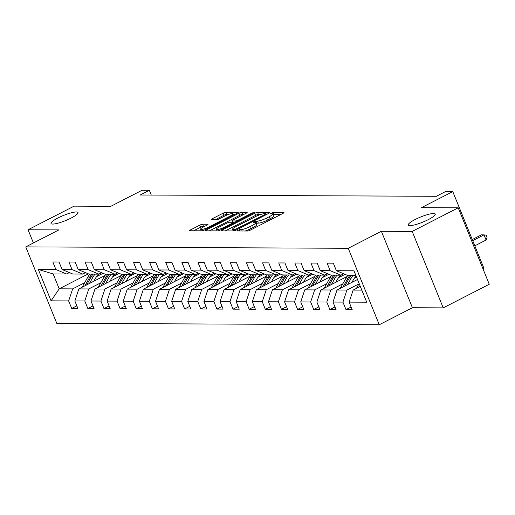 <?xml version="1.0" encoding="UTF-8"?>
<svg xmlns="http://www.w3.org/2000/svg" width="515" height="515" viewBox="0 0 515 515"><rect width="100%" height="100%" fill="white"/><g stroke="black" fill="none" stroke-linecap="round" stroke-linejoin="round"><path stroke-width="0.77" d="M237.357 230.314L236.803 230.965L247.586 231.01A2.227 0.425 -22.1 0 0 250.412 230.089L282.935 213.403A2.227 0.425 -22.1 0 0 283.984 212.56A2.227 0.425 -22.1 0 0 283.726 212.47L272.937 212.425L270.227 213.661L271.804 213.725A7.139 1.365 -22.1 0 1 272.635 214.008A7.139 1.365 -22.1 0 1 269.268 216.706L266.558 218.096A7.139 1.365 -22.1 0 1 257.532 221.051L254.159 221.688L253.425 222.28L255.002 222.351A7.139 1.365 -22.1 0 1 255.833 222.628A7.139 1.365 -22.1 0 1 252.466 225.332L249.756 226.722A7.139 1.365 -22.1 0 1 240.724 229.671L237.357 230.314M71.134 218.051A14.542 2.775 -22.1 0 0 77.99 212.547A14.542 2.775 -22.1 0 0 57.899 217.993A14.542 2.775 -22.1 0 0 51.043 223.491A14.542 2.775 -22.1 0 0 71.134 218.051M428.371 219.583A14.542 2.775 -22.1 0 0 435.22 214.079A14.542 2.775 -22.1 0 0 415.129 219.525A14.542 2.775 -22.1 0 0 408.279 225.023A14.542 2.775 -22.1 0 0 428.371 219.583M202.614 224.225A2.227 0.425 -22.1 0 0 199.788 225.152L190.666 229.832A2.227 0.425 -22.1 0 0 189.617 230.675A2.227 0.425 -22.1 0 0 189.874 230.765L201.854 230.817A2.227 0.425 -22.1 0 0 204.674 229.89L237.196 213.204A2.227 0.425 -22.1 0 0 238.252 212.36A2.227 0.425 -22.1 0 0 237.988 212.277L226.008 212.225A2.227 0.425 -22.1 0 0 223.188 213.146L212.167 218.798A2.227 0.425 -22.1 0 0 211.118 219.641A2.227 0.425 -22.1 0 0 211.375 219.731L216.5 219.751A2.227 0.425 -22.1 0 0 219.326 218.83L224.791 216.023A5.968 1.139 -22.1 0 1 233.031 213.796A5.968 1.139 -22.1 0 1 230.218 216.049L208.807 227.038A5.968 1.139 -22.1 0 1 200.567 229.265A5.968 1.139 -22.1 0 1 203.38 227.012L206.946 225.184A2.227 0.425 -22.1 0 0 207.996 224.34A2.227 0.425 -22.1 0 0 207.738 224.25L202.614 224.225L203.451 226.291A2.227 0.425 -22.1 0 0 200.631 227.218L193.685 230.778M412.187 231.415L381.364 231.286L412.412 307.738L443.235 307.873L412.187 231.415L458.202 207.803L421.489 207.648L452.782 191.593L445.539 191.561L436.334 196.286L140.125 195.011L149.331 190.293L142.089 190.26L110.796 206.315L74.083 206.155L28.061 229.767L33.424 242.964M381.364 231.286L348.23 248.282L25.75 246.897L58.884 229.902L28.061 229.767M222.235 229.967A2.227 0.425 -22.1 0 0 221.186 230.81A2.227 0.425 -22.1 0 0 221.444 230.9L233.424 230.952A2.227 0.425 -22.1 0 0 236.25 230.025L268.772 213.339A2.227 0.425 -22.1 0 0 269.821 212.495A2.227 0.425 -22.1 0 0 269.564 212.412L257.584 212.36A2.227 0.425 -22.1 0 0 254.758 213.281L222.235 229.967L222.615 230.9M217.639 230.881L205.659 230.829A2.227 0.425 -22.1 0 1 205.401 230.746A2.227 0.425 -22.1 0 1 206.451 229.902L238.973 213.21A2.227 0.425 -22.1 0 1 241.799 212.289L246.923 212.309A2.227 0.425 -22.1 0 1 247.181 212.399A2.227 0.425 -22.1 0 1 246.131 213.242L232.941 220.008A2.227 0.425 -22.1 0 0 231.892 220.851A2.227 0.425 -22.1 0 0 232.149 220.941L235.548 220.954A2.227 0.425 -22.1 0 0 238.374 220.034L252.105 212.991L254.262 212.405L253.528 212.998L220.459 229.96A2.227 0.425 -22.1 0 1 217.639 230.881M458.202 207.803L489.25 284.261L443.235 307.873M348.23 248.282L379.278 324.74L56.798 323.356L25.75 246.897M76.832 305.839L71.707 308.466L77.913 308.491L74.849 300.953L84.782 300.992L87.84 308.536L94.045 308.562L90.988 301.018L100.914 301.063L103.979 308.607L110.184 308.633L107.12 301.088L117.047 301.133L120.111 308.672L126.317 308.697L123.252 301.159L133.185 301.198L136.243 308.743L142.449 308.768L139.391 301.23L149.318 301.269L152.382 308.813L158.588 308.839L155.524 301.294L165.45 301.339L168.514 308.884L174.72 308.91L171.656 301.365L181.589 301.41L184.647 308.949L190.853 308.974L187.795 301.436L197.721 301.475L200.786 309.019L206.991 309.045L203.927 301.507L213.854 301.545L216.918 309.09L223.124 309.116L220.059 301.571L229.993 301.616L233.05 309.161L239.256 309.187L236.198 301.642L246.125 301.687L249.189 309.225L255.395 309.251L252.331 301.713L262.257 301.751L265.322 309.296L271.527 309.322L268.463 301.784L278.39 301.822L281.454 309.367L287.66 309.393L284.595 301.848L294.529 301.893L297.593 309.438L303.799 309.464L300.734 301.919L310.661 301.964L313.725 309.502L319.931 309.528L316.867 301.99L326.793 302.028L329.858 309.573L336.063 309.599L332.999 302.06L342.932 302.099L345.996 309.644L352.196 309.67L349.138 302.125L366.719 302.202L353.966 270.793L336.385 270.716L333.321 263.178L327.115 263.146L330.179 270.69L340.898 275.177L330.965 275.139L320.246 270.645L317.182 263.107L310.976 263.081L314.041 270.62L324.759 275.107L314.832 275.068L304.114 270.581L301.05 263.036L294.844 263.011L297.908 270.555L308.627 275.042L298.7 274.997L287.982 270.51L284.917 262.965L278.712 262.94L281.776 270.484L292.494 274.971L282.561 274.926L271.843 270.439L268.779 262.901L262.579 262.869L265.637 270.414L276.355 274.901L266.429 274.862L255.71 270.369L252.646 262.83L246.44 262.805L249.505 270.343L260.223 274.83L250.296 274.791L239.578 270.304L236.514 262.759L230.308 262.734L233.372 270.278L244.091 274.765L234.158 274.72L223.439 270.233L220.381 262.689L214.176 262.663L217.233 270.208L227.952 274.695L218.025 274.649L207.307 270.163L204.243 262.624L198.037 262.592L201.101 270.137L211.82 274.624L201.893 274.585L191.174 270.092L188.11 262.553L181.904 262.528L184.969 270.066L195.687 274.553L185.754 274.514L175.036 270.027L171.978 262.483L165.772 262.457L168.83 270.002L179.555 274.489L169.622 274.444L158.903 269.957L155.839 262.412L149.633 262.386L152.697 269.931L163.416 274.418L153.489 274.373L142.771 269.886L139.707 262.347L133.501 262.315L136.565 269.86L147.284 274.347L137.357 274.308L126.632 269.815L123.574 262.277L117.368 262.251L120.426 269.789L131.151 274.276L121.218 274.238L110.5 269.751L107.435 262.206L101.23 262.18L104.294 269.725L115.012 274.212L105.086 274.167L94.367 269.68L91.303 262.135L85.097 262.109L88.162 269.654L98.88 274.141L88.953 274.096L78.228 269.609L75.171 262.071L68.965 262.038L72.023 269.583L82.748 274.07L72.815 274.032L62.096 269.538L59.032 262L52.826 261.974L55.89 269.512L66.609 273.999L53.167 273.948L59.206 288.825L72.654 288.883L84.685 282.709M71.707 308.466L68.643 300.921L51.062 300.85L38.31 269.442L55.89 269.512M62.096 269.538L72.023 269.583M78.228 269.609L88.162 269.654M94.367 269.68L104.294 269.725M110.5 269.751L120.426 269.789M126.632 269.815L136.565 269.86M142.771 269.886L152.697 269.931M158.903 269.957L168.83 270.002M175.036 270.027L184.969 270.066M191.174 270.092L201.101 270.137M207.307 270.163L217.233 270.208M223.439 270.233L233.372 270.278M239.578 270.304L249.505 270.343M255.71 270.369L265.637 270.414M271.843 270.439L281.776 270.484M287.982 270.51L297.908 270.555M304.114 270.581L314.041 270.62M320.246 270.645L330.179 270.69M100.818 282.78L88.786 288.947L78.859 288.909L105.015 275.486M112.772 276.639L119.152 273.368M85.503 272.654L82.748 274.07M78.859 288.909L74.849 300.953M88.786 288.947L84.782 300.992M116.95 282.844L104.918 289.018L94.992 288.979L121.147 275.557M128.911 276.709L135.284 273.439M101.416 272.841A14.426 12.843 -89.8 0 1 101.661 272.731L98.88 274.141M94.992 288.979L90.988 301.018M104.918 289.018L100.914 301.063M133.089 282.915L121.057 289.089L111.124 289.044L137.286 275.622M145.043 276.78L151.416 273.51M117.774 272.796L115.012 274.212M111.124 289.044L107.12 301.088M121.057 289.089L117.047 301.133M149.221 282.986L137.19 289.16L127.263 289.115L153.418 275.692M161.176 276.851L167.555 273.581M133.906 272.866L131.151 274.276M127.263 289.115L123.252 301.159M137.19 289.16L133.185 301.198M165.354 283.057L153.322 289.224L143.395 289.185L169.551 275.763M177.315 276.916L183.688 273.645M150.045 272.931L147.284 274.347M143.395 289.185L139.391 301.23M153.322 289.224L149.318 301.269M181.492 283.121L169.461 289.295L159.528 289.256L185.69 275.834M193.447 276.986L199.82 273.716M165.952 273.117A14.426 12.843 -89.8 0 1 166.197 273.008L163.416 274.418M159.528 289.256L155.524 301.294M169.461 289.295L165.45 301.339M197.625 283.192L185.593 289.366L175.667 289.321L201.822 275.898M209.579 277.057L215.959 273.787M182.31 273.072L179.555 274.489M175.667 289.321L171.656 301.365M185.593 289.366L181.589 301.41M213.757 283.263L201.726 289.436L191.799 289.391L217.954 275.969M225.718 277.128L232.091 273.858M198.449 273.143L195.687 274.553M191.799 289.391L187.795 301.436M201.726 289.436L197.721 301.475M229.89 283.334L217.864 289.501L207.931 289.462L234.093 276.04M241.85 277.192L248.224 273.922M214.356 273.323A14.426 12.843 -89.8 0 1 214.601 273.22L211.82 274.624M207.931 289.462L203.927 301.507M217.864 289.501L213.854 301.545M246.028 283.398L233.997 289.572L224.07 289.533L250.226 276.111M257.983 277.263L264.362 273.993M230.495 273.394A14.426 12.843 -89.8 0 1 230.733 273.285L227.952 274.695M224.07 289.533L220.059 301.571M233.997 289.572L229.993 301.616M262.161 283.469L250.129 289.642L240.202 289.597L266.358 276.175M274.122 277.334L280.495 274.064M246.846 273.349L244.091 274.765M240.202 289.597L236.198 301.642M250.129 289.642L246.125 301.687M278.293 283.54L266.268 289.713L256.335 289.668L282.497 276.246M290.254 277.405L296.627 274.135M262.985 273.42L260.223 274.83M256.335 289.668L252.331 301.713M266.268 289.713L262.257 301.751M294.432 283.611L282.4 289.778L272.474 289.739L298.629 276.317M306.386 277.469L312.766 274.199M278.898 273.6A14.426 12.843 -89.8 0 1 279.136 273.497L276.355 274.901M272.474 289.739L268.463 301.784M282.4 289.778L278.39 301.822M310.564 283.675L298.533 289.848L288.606 289.81L314.762 276.388M322.525 277.54L328.898 274.27M295.25 273.555L292.494 274.971M288.606 289.81L284.595 301.848M298.533 289.848L294.529 301.893M326.697 283.746L314.671 289.919L304.738 289.874L330.894 276.452M338.658 277.611L345.031 274.341M311.388 273.626L308.627 275.042M304.738 289.874L300.734 301.919M314.671 289.919L310.661 301.964M342.835 283.817L330.804 289.99L320.871 289.945L347.033 276.523M354.79 277.682L356.419 276.845M327.521 273.697L324.759 275.107M320.871 289.945L316.867 301.99M330.804 289.99L326.793 302.028M358.968 283.887L346.936 290.054L337.01 290.016L357.5 279.503M343.653 273.761L340.898 275.177M337.01 290.016L332.999 302.06M346.936 290.054L342.932 302.099M361.813 290.119L353.142 290.087L360.307 286.411M355.768 275.242L347.104 275.203L336.385 270.716M353.142 290.087L349.138 302.125M482.864 268.54L483.823 268.051L452.782 191.593M412.412 307.738L379.278 324.74M151.268 195.063L149.331 190.293M96.64 276.574L103.019 273.304M88.374 273.858L59.206 288.825L51.062 300.85M69.371 272.59L66.609 273.999M38.31 269.442L53.167 273.948M72.654 288.883L68.643 300.921M351.121 307.011L345.996 309.644M334.988 306.94L329.858 309.573M318.849 306.876L313.725 309.502M302.717 306.805L297.593 309.438M286.585 306.734L281.454 309.367M270.446 306.67L265.322 309.296M254.313 306.599L249.189 309.225M238.181 306.528L233.05 309.161M222.042 306.457L216.918 309.09M205.91 306.393L200.786 309.019M189.778 306.322L184.647 308.949M173.639 306.251L168.514 308.884M157.506 306.18L152.382 308.813M141.374 306.116L136.243 308.743M125.235 306.045L120.111 308.672M109.103 305.974L103.979 308.607M92.97 305.904L87.84 308.536M245.179 231.003A7.139 1.365 -22.1 0 0 250.599 228.789L249.756 226.722M255.833 222.628L256.67 224.695A7.139 1.365 -22.1 0 1 253.309 227.398L250.599 228.789M272.635 214.008L273.471 216.075A7.139 1.365 -22.1 0 1 270.111 218.772L267.401 220.163A7.139 1.365 -22.1 0 1 258.369 223.117L256.103 223.298M280.752 214.517L272.905 214.678M260.828 214.433L258.421 214.427A2.227 0.425 -22.1 0 0 255.601 215.347L225.255 230.913M234.84 229.645L265.36 214.356L266.094 213.764L264.446 213.693A7.139 1.365 -22.1 0 0 255.414 216.648L235.902 226.658A7.139 1.365 -22.1 0 0 232.535 229.362A7.139 1.365 -22.1 0 0 233.366 229.639L234.84 229.645L235.188 230.501M209.47 230.849L239.816 215.276L238.973 213.21M243.949 214.362L242.636 214.356A2.227 0.425 -22.1 0 0 239.816 215.276M233.553 223.008L234.003 223.014M219.255 227.031A5.968 1.139 -22.1 0 0 216.442 229.291A5.968 1.139 -22.1 0 0 224.688 227.057L232.233 223.188A2.227 0.425 -22.1 0 0 233.282 222.345A2.227 0.425 -22.1 0 0 233.025 222.255L229.619 222.242A2.227 0.425 -22.1 0 0 226.8 223.162L219.255 227.031M204.764 226.297L203.451 226.291M228.937 214.298L226.851 214.292A2.227 0.425 -22.1 0 0 224.025 215.212L215.186 219.751M235.02 214.324L233.244 214.317M356.541 288.342A6.019 5.362 -89.8 0 1 356.921 287.537L359.148 283.559M474.804 245.829L486.089 240.035L483.991 234.872L481.403 234.859L472.255 239.552M359.979 285.6L359.206 286.971M472.706 240.66L483.991 234.872L486.237 235.188L487.074 237.254L486.089 240.035M351.945 282.349L353.451 279.664A14.426 12.843 -89.8 0 1 356.161 276.207M347.586 284.589L351.23 278.087A17.381 15.476 -89.8 0 1 353.232 275.229M340.409 288.271A6.019 5.362 -89.8 0 1 340.788 287.467L346.054 278.068A17.381 15.476 -89.8 0 1 348.063 275.21M344.818 286.005L349.267 278.081A17.381 15.476 -89.8 0 1 351.269 275.222M350.026 275.216A17.381 15.476 90.2 0 0 348.024 278.074L343.074 286.907M335.812 282.278L337.319 279.594A14.426 12.843 -89.8 0 1 342.295 274.463M331.448 284.518L335.091 278.023A17.381 15.476 -89.8 0 1 337.1 275.165M324.27 288.2A6.019 5.362 -89.8 0 1 324.65 287.396L329.922 277.997A17.381 15.476 -89.8 0 1 331.924 275.139M328.686 285.941L333.128 278.01A17.381 15.476 -89.8 0 1 335.13 275.152M333.894 275.152A17.381 15.476 90.2 0 0 331.885 278.01L326.935 286.836M319.68 282.214L321.186 279.523A14.426 12.843 -89.8 0 1 326.162 274.392M315.315 284.447L318.959 277.952A17.381 15.476 -89.8 0 1 320.961 275.094M308.137 288.13A6.019 5.362 -89.8 0 1 308.517 287.325L313.79 277.933A17.381 15.476 -89.8 0 1 315.792 275.068M312.547 285.87L316.995 277.946A17.381 15.476 -89.8 0 1 318.997 275.087M317.755 275.081A17.381 15.476 90.2 0 0 315.753 277.939L310.803 286.765M303.541 282.143L305.047 279.458A14.426 12.843 -89.8 0 1 310.024 274.321M299.183 284.383L302.826 277.881A17.381 15.476 -89.8 0 1 304.829 275.023M292.005 288.065A6.019 5.362 -89.8 0 1 292.385 287.261L297.657 277.862A17.381 15.476 -89.8 0 1 299.659 275.004M296.415 285.799L300.863 277.875A17.381 15.476 -89.8 0 1 302.865 275.016M301.623 275.01A17.381 15.476 90.2 0 0 299.621 277.868L294.67 286.694M287.409 282.072L288.915 279.388A14.426 12.843 -89.8 0 1 293.891 274.25M283.044 284.312L286.694 277.81A17.381 15.476 -89.8 0 1 288.696 274.952M275.866 287.994A6.019 5.362 -89.8 0 1 276.246 287.19L281.518 277.791A17.381 15.476 -89.8 0 1 283.52 274.933M280.282 285.728L284.724 277.804A17.381 15.476 -89.8 0 1 286.726 274.946M285.49 274.939A17.381 15.476 90.2 0 0 283.482 277.797L278.531 286.63M271.276 282.001L272.783 279.317A14.426 12.843 -89.8 0 1 277.759 274.186M266.912 284.241L270.555 277.746A17.381 15.476 -89.8 0 1 272.557 274.888M259.734 287.924A6.019 5.362 -89.8 0 1 260.114 287.119L265.386 277.72A17.381 15.476 -89.8 0 1 267.388 274.862M264.144 285.664L268.592 277.733A17.381 15.476 -89.8 0 1 270.594 274.875M269.351 274.875A17.381 15.476 90.2 0 0 267.349 277.733L262.399 286.559M255.137 281.937L256.644 279.246A14.426 12.843 -89.8 0 1 261.62 274.115M250.779 284.171L254.423 277.675A17.381 15.476 -89.8 0 1 256.425 274.817M243.601 287.853A6.019 5.362 -89.8 0 1 243.981 287.048L249.254 277.656A17.381 15.476 -89.8 0 1 251.256 274.791M248.011 285.593L252.459 277.669A17.381 15.476 -89.8 0 1 254.462 274.81M253.219 274.804A17.381 15.476 90.2 0 0 251.217 277.662L246.267 286.488M239.005 281.866L240.511 279.182A14.426 12.843 -89.8 0 1 245.488 274.044M234.64 284.106L238.291 277.604A17.381 15.476 -89.8 0 1 240.293 274.746M227.463 287.788A6.019 5.362 -89.8 0 1 227.842 286.984L233.115 277.585A17.381 15.476 -89.8 0 1 235.117 274.727M231.879 285.522L236.321 277.598A17.381 15.476 -89.8 0 1 238.329 274.74M237.087 274.733A17.381 15.476 90.2 0 0 235.085 277.591L230.128 286.417M222.873 281.795L224.379 279.111A14.426 12.843 -89.8 0 1 229.355 273.974M218.508 284.035L222.152 277.534A17.381 15.476 -89.8 0 1 224.154 274.675M211.33 287.718A6.019 5.362 -89.8 0 1 211.71 286.913L216.982 277.514A17.381 15.476 -89.8 0 1 218.984 274.656M215.74 285.452L220.188 277.527A17.381 15.476 -89.8 0 1 222.19 274.669M220.948 274.662A17.381 15.476 90.2 0 0 218.946 277.521L213.995 286.353M206.734 281.724L208.247 279.04A14.426 12.843 -89.8 0 1 213.216 273.909M202.376 283.965L206.019 277.469A17.381 15.476 -89.8 0 1 208.021 274.611M195.198 287.647A6.019 5.362 -89.8 0 1 195.578 286.842L200.85 277.443A17.381 15.476 -89.8 0 1 202.852 274.585M199.608 285.387L204.056 277.456A17.381 15.476 -89.8 0 1 206.058 274.598M204.816 274.598A17.381 15.476 90.2 0 0 202.813 277.456L197.863 286.282M190.602 281.66L192.108 278.969A14.426 12.843 -89.8 0 1 197.084 273.838M186.237 283.894L189.887 277.398A17.381 15.476 -89.8 0 1 191.889 274.54M179.059 287.576A6.019 5.362 -89.8 0 1 179.439 286.771L184.711 277.379A17.381 15.476 -89.8 0 1 186.72 274.514M183.475 285.316L187.917 277.392A17.381 15.476 -89.8 0 1 189.926 274.534M188.683 274.527A17.381 15.476 90.2 0 0 186.681 277.385L181.724 286.211M174.469 281.589L175.976 278.905A14.426 12.843 -89.8 0 1 180.952 273.768M170.105 283.829L173.748 277.328A17.381 15.476 -89.8 0 1 175.757 274.469M162.927 287.512A6.019 5.362 -89.8 0 1 163.307 286.707L168.579 277.308A17.381 15.476 -89.8 0 1 170.581 274.45M167.336 285.246L171.785 277.321A17.381 15.476 -89.8 0 1 173.787 274.463M172.544 274.456A17.381 15.476 90.2 0 0 170.542 277.315L165.592 286.14M158.33 281.518L159.843 278.834A14.426 12.843 -89.8 0 1 164.813 273.697M153.972 283.759L157.616 277.257A17.381 15.476 -89.8 0 1 159.618 274.398M146.794 287.441A6.019 5.362 -89.8 0 1 147.174 286.636L152.446 277.237A17.381 15.476 -89.8 0 1 154.448 274.379M151.204 285.175L155.652 277.25A17.381 15.476 -89.8 0 1 157.654 274.392M156.412 274.386A17.381 15.476 90.2 0 0 154.41 277.244L149.459 286.076M142.198 281.447L143.704 278.763A14.426 12.843 -89.8 0 1 148.681 273.632M137.833 283.688L141.483 277.192A17.381 15.476 -89.8 0 1 143.485 274.334M130.662 287.37A6.019 5.362 -89.8 0 1 131.035 286.565L136.308 277.167A17.381 15.476 -89.8 0 1 138.316 274.308M135.072 285.11L139.514 277.179A17.381 15.476 -89.8 0 1 141.522 274.321M140.28 274.321A17.381 15.476 90.2 0 0 138.278 277.179L133.321 286.005M126.066 281.383L127.572 278.692A14.426 12.843 -89.8 0 1 132.548 273.562M121.701 283.617L125.345 277.122A17.381 15.476 -89.8 0 1 127.353 274.263M114.523 287.299A6.019 5.362 -89.8 0 1 114.903 286.495L120.175 277.102A17.381 15.476 -89.8 0 1 122.177 274.244M118.933 285.04L123.381 277.115A17.381 15.476 -89.8 0 1 125.383 274.257M124.147 274.25A17.381 15.476 90.2 0 0 122.139 277.109L117.188 285.934M109.927 281.312L111.44 278.628A14.426 12.843 -89.8 0 1 116.416 273.491M105.569 283.553L109.212 277.051A17.381 15.476 -89.8 0 1 111.214 274.192M98.391 287.235A6.019 5.362 -89.8 0 1 98.771 286.43L104.043 277.031A17.381 15.476 -89.8 0 1 106.045 274.173M102.8 284.969L107.249 277.044A17.381 15.476 -89.8 0 1 109.251 274.186M108.008 274.18A17.381 15.476 90.2 0 0 106.006 277.038L101.056 285.864M93.794 281.242L95.301 278.557A14.426 12.843 -89.8 0 1 100.277 273.42M89.43 283.482L93.08 276.98A17.381 15.476 -89.8 0 1 95.082 274.122M82.258 287.164A6.019 5.362 -89.8 0 1 82.632 286.359L87.904 276.961A17.381 15.476 -89.8 0 1 89.913 274.102M86.668 284.898L91.11 276.973A17.381 15.476 -89.8 0 1 93.118 274.115M91.876 274.109A17.381 15.476 90.2 0 0 89.874 276.967L84.917 285.799M241.258 230.984L240.724 229.671M253.309 227.398L252.466 225.332M256.972 223.111L256.135 221.044M258.369 223.117L257.532 221.051M267.401 220.163L266.558 218.096M270.111 218.772L269.268 216.706M273.774 214.491L272.937 212.425M283.862 212.804L283.726 212.47M239.861 230.978L239.333 229.664M255.601 215.347L254.758 213.281M258.421 214.427L257.584 212.36M269.699 212.74L269.564 212.412M237.061 229.613L236.816 229.001M265.611 214.961L265.36 214.356M233.874 230.894L233.366 229.639M206.83 230.836L206.451 229.902M242.636 214.356L241.799 212.289M247.058 212.644L246.923 212.309M232.683 222.255L232.149 220.941M235.973 221.997L235.548 220.954M238.619 220.645L238.374 220.034M252.35 213.596L252.105 212.991M224.933 227.662L224.688 227.057M232.477 223.793L232.233 223.188M207.873 224.579L207.738 224.25M209.058 227.643L208.807 227.038M230.469 216.661L230.218 216.049M212.547 219.738L212.167 218.798M224.025 215.212L223.188 213.146M226.851 214.292L226.008 212.225M238.123 212.605L237.988 212.277M191.046 230.765L190.666 229.832M200.631 227.218L199.788 225.152M356.921 287.537L358.099 287.537M349.267 278.081L351.23 278.087M346.054 278.068L348.024 278.074M340.788 287.467L341.966 287.473M333.128 278.01L335.091 278.023M329.922 277.997L331.885 278.01M324.65 287.396L325.828 287.402M316.995 277.946L318.959 277.952M313.79 277.933L315.753 277.939M308.517 287.325L309.695 287.331M300.863 277.875L302.826 277.881M297.657 277.862L299.621 277.868M292.385 287.261L293.563 287.261M284.724 277.804L286.694 277.81M281.518 277.791L283.482 277.797M276.246 287.19L277.424 287.196M268.592 277.733L270.555 277.746M265.386 277.72L267.349 277.733M260.114 287.119L261.292 287.125M252.459 277.669L254.423 277.675M249.254 277.656L251.217 277.662M243.981 287.048L245.159 287.055M236.321 277.598L238.291 277.604M233.115 277.585L235.085 277.591M227.842 286.984L229.027 286.984M220.188 277.527L222.152 277.534M216.982 277.514L218.946 277.521M211.71 286.913L212.888 286.919M204.056 277.456L206.019 277.469M200.85 277.443L202.813 277.456M195.578 286.842L196.756 286.849M187.917 277.392L189.887 277.398M184.711 277.379L186.681 277.385M179.439 286.771L180.623 286.778M171.785 277.321L173.748 277.328M168.579 277.308L170.542 277.315M163.307 286.707L164.485 286.707M155.652 277.25L157.616 277.257M152.446 277.237L154.41 277.244M147.174 286.636L148.352 286.643M139.514 277.179L141.483 277.192M136.308 277.167L138.278 277.179M131.035 286.565L132.22 286.572M123.381 277.115L125.345 277.122M120.175 277.102L122.139 277.109M114.903 286.495L116.081 286.501M107.249 277.044L109.212 277.051M104.043 277.031L106.006 277.038M98.771 286.43L99.949 286.43M91.11 276.973L93.08 276.98M87.904 276.961L89.874 276.967M82.632 286.359L83.816 286.366M266.416 214.549L266.094 213.764M233.179 230.952L232.535 229.362M232.458 222.255L231.892 220.851M217.092 230.881L216.442 229.291M233.63 223.201L233.282 222.345M201.191 230.81L200.567 229.265M233.553 215.077L233.031 213.796"/></g></svg>

